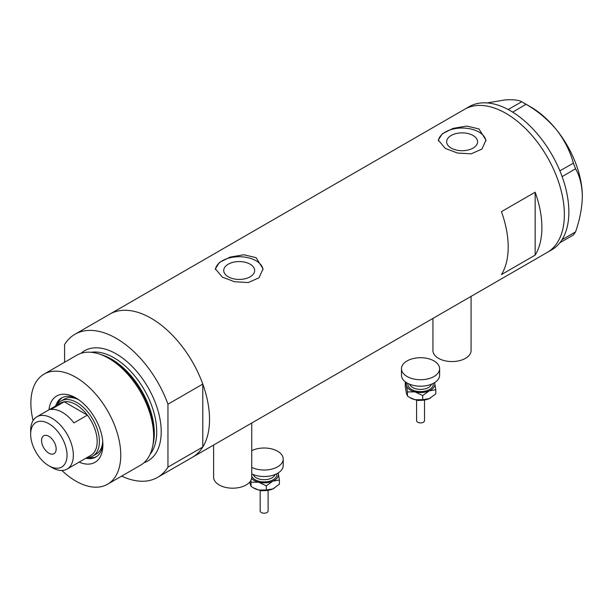 <?xml version="1.0" encoding="UTF-8"?>
<svg xmlns="http://www.w3.org/2000/svg" width="613" height="613" viewBox="0 0 613 613"><rect width="100%" height="100%" fill="white"/><g stroke="black" fill="none" stroke-linecap="round" stroke-linejoin="round"><path stroke-width="0.92" d="M471.075 296.385L471.075 350.552A19.072 11.011 180 0 1 459.306 360.72A19.072 11.011 180 0 1 438.525 358.337A19.072 11.011 180 0 1 432.939 350.552L432.939 318.408M251.744 423.016L251.744 477.182A19.072 11.011 180 0 1 239.974 487.35A19.072 11.011 180 0 1 219.193 484.967A19.072 11.011 180 0 1 213.608 477.182L213.608 445.038M250.127 264.188A15.463 8.927 -0 0 0 233.277 262.249A15.463 8.927 -0 0 0 223.73 270.494A15.463 8.927 -0 0 0 228.258 276.808A15.463 8.927 -0 0 0 245.108 278.746A15.463 8.927 -0 0 0 254.656 270.494A15.463 8.927 -0 0 0 250.127 264.188M473.052 135.481A15.463 8.927 -0 0 0 456.202 133.542A15.463 8.927 -0 0 0 446.662 141.787A15.463 8.927 -0 0 0 451.191 148.101A15.463 8.927 -0 0 0 468.041 150.039A15.463 8.927 -0 0 0 477.581 141.787A15.463 8.927 -0 0 0 473.052 135.481M478.975 128.945L466.738 126.048L453.03 128.393L442.295 133.795L438.287 140.093L445.268 148.407L457.49 153.051L471.213 153.832L481.948 149.066L485.956 140.093L478.975 128.945M485.917 141.021A23.838 13.762 -0 0 0 478.975 132.063A23.838 13.762 -0 0 0 453.766 128.906A23.838 13.762 -0 0 0 438.341 140.844M256.05 257.652L243.813 254.755L230.097 257.1L219.37 262.502L215.362 268.8L222.343 277.114L234.564 281.758L248.28 282.539L259.023 277.773L263.031 268.8L256.05 257.652M262.992 269.728A23.838 13.762 -0 0 0 256.05 260.763A23.838 13.762 -0 0 0 230.833 257.606A23.838 13.762 -0 0 0 215.416 269.551M501.449 274.586L535.157 255.123A82.632 47.707 -120 0 0 535.157 192.198L501.449 211.661A82.632 47.707 60 0 1 501.449 274.586M64.587 362.268L64.587 344.521A82.632 47.707 -120 0 1 74.955 334.261A82.632 47.707 -120 0 1 116.271 338.353A82.632 47.707 -120 0 1 167.954 404.197L202.788 384.09A82.632 47.707 -120 0 0 151.105 318.239A82.632 47.707 -120 0 0 109.788 314.147A82.632 47.707 60 0 1 151.105 318.239A82.632 47.707 60 0 1 205.087 391.056A82.632 47.707 60 0 1 192.421 457.267A82.632 47.707 -120 0 0 202.788 447.015L167.954 467.121A82.632 47.707 -120 0 1 157.587 477.381L547.256 252.403A82.632 47.707 -120 0 0 564.374 214.581A82.632 47.707 -120 0 0 528.306 131.42A82.632 47.707 -120 0 0 464.631 109.283A82.632 47.707 60 0 1 505.947 113.374A82.632 47.707 60 0 1 559.922 186.191A82.632 47.707 60 0 1 547.256 252.403L551.754 249.813A82.632 47.707 -120 0 0 559.876 242.748A82.632 47.707 -120 0 0 560.68 241.691L561.385 240.694A82.632 47.707 -120 0 0 562.121 239.553A82.632 47.707 -120 0 0 568.864 211.983A82.632 47.707 -120 0 0 562.121 176.628A82.632 47.707 -120 0 0 561.385 174.636L560.68 172.82A82.632 47.707 -120 0 0 559.876 170.835L573.393 163.158L575.569 168.774C579.86 176.291 582.12 185.509 582.35 196.413C582.112 207.631 579.852 219.454 575.569 231.883L573.393 234.978L559.876 242.748M535.157 255.123L535.157 192.198M559.945 242.74L560.68 241.691M575.569 168.774L562.121 176.628M562.121 176.536L561.385 174.636M526.061 104.279L512.683 112.133A82.632 47.707 -120 0 0 511.142 111.191L509.732 110.378A82.632 47.707 -120 0 0 508.192 109.535L521.709 101.766L526.061 104.279C537.739 111.03 547.884 119.535 556.504 129.803C564.535 140.201 570.167 151.319 573.393 163.158M512.621 112.049L511.142 111.191M561.385 240.694L562.121 239.645L575.569 231.883M560.68 172.82L559.945 170.92M509.732 110.378L508.261 109.528M487.067 102.923L504.821 99.965C512.851 99.36 518.483 99.957 521.709 101.766M523.923 102.999L530.666 106.892A73.093 42.205 60 0 1 556.504 129.803A73.093 42.205 60 0 1 582.35 196.413M559.876 170.835A82.632 47.707 -120 0 0 512.683 112.133M508.192 109.535A82.632 47.707 -120 0 0 469.121 106.693L74.955 334.261M48.948 409.829A38.297 22.114 60 0 1 75.82 397.906L75.82 397.906A38.297 22.114 60 0 1 102.9 444.808A38.297 22.114 60 0 1 79.138 462.125M77.322 398.818A34.167 19.723 -120 0 0 61.66 397.898A34.167 19.723 -120 0 0 55.653 405.959M78.793 399.814A31.784 18.352 -120 0 0 64.426 399.055L61.055 401.002A31.784 18.352 60 0 1 76.947 402.58A31.784 18.352 60 0 1 97.705 430.579A31.784 18.352 60 0 1 92.831 456.049A31.784 18.352 60 0 1 87.077 457.536M62.465 397.477A34.167 19.723 -120 0 0 57.461 404.35M99.222 354L101.367 354.705A61.561 35.539 60 0 1 110.532 358.866A61.561 35.539 60 0 1 153.089 444.287L152.622 446.494A63.56 36.696 -120 0 0 108.685 358.298A63.56 36.696 -120 0 0 99.222 354A63.56 36.696 -120 0 0 76.909 355.149L44.036 374.129A63.56 36.696 -120 0 0 33.087 420.572M61.898 470.485A63.56 36.696 -120 0 0 75.82 481.075A63.56 36.696 -120 0 0 107.597 484.224L140.469 465.244A63.56 36.696 -120 0 0 152.622 446.494M107.597 484.224A63.56 36.696 -120 0 0 117.344 433.284A63.56 36.696 -120 0 0 75.82 377.279A63.56 36.696 -120 0 0 44.036 374.129M121.65 476.109A82.632 47.707 -120 0 0 157.587 477.381M167.954 404.197L167.954 467.121M202.788 384.09L202.788 447.015M85.843 458.248A34.167 19.723 -120 0 0 95.82 457.076A34.167 19.723 -120 0 0 102.854 443.046M88.142 457.49A34.167 19.723 -120 0 0 96.593 456.593M92.831 456.049L96.203 454.103A31.784 18.352 -120 0 0 102.739 441.276M51.998 467.581L48.856 465.765A25.746 14.865 -120 0 0 67.055 455.252A25.746 14.865 -120 0 0 48.856 423.721A25.746 14.865 -120 0 0 30.65 434.234A25.746 14.865 -120 0 0 48.856 465.765L51.998 467.581A30.19 17.432 60 0 0 67.093 469.075L90.916 455.321A30.19 17.432 -120 0 0 87.391 415.139A30.19 17.432 -120 0 0 75.82 404.519A30.19 17.432 -120 0 0 64.25 401.776A30.19 17.432 -120 0 0 60.725 403.025L36.903 416.779A30.19 17.432 60 0 1 51.998 418.273A30.19 17.432 60 0 1 71.721 444.877A30.19 17.432 60 0 1 67.093 469.075M48.856 436.31A10.329 5.961 -120 0 0 43.692 435.797A10.329 5.961 -120 0 0 42.105 444.073A10.329 5.961 -120 0 0 48.856 453.176A10.329 5.961 -120 0 0 54.021 453.689A10.329 5.961 -120 0 0 55.599 445.413A10.329 5.961 -120 0 0 48.856 436.31M73.912 422.924L87.391 415.139L64.25 401.776L50.764 409.561A30.19 17.432 -120 0 1 62.334 412.304A30.19 17.432 -120 0 1 73.912 422.924M56.886 405.247A31.784 18.352 60 0 1 61.055 401.002M30.65 434.234L30.65 430.602A30.19 17.432 60 0 1 36.903 416.779M424.518 400.005L424.518 420.618A3.969 2.291 180 0 1 419.031 422.732A3.969 2.291 180 0 1 416.572 420.618L416.572 400.005M439.613 368.712L439.613 375.202A19.072 11.011 180 0 1 413.254 385.378A19.072 11.011 180 0 1 401.477 375.202L401.477 368.712A19.072 11.011 180 0 1 427.836 358.544A19.072 11.011 180 0 1 439.613 368.712A19.072 11.011 180 0 1 413.254 378.888A19.072 11.011 180 0 1 401.477 368.712M434.571 382.665A14.298 8.26 180 0 1 434.724 383.202A14.298 8.26 180 0 1 429.261 390.833L435.805 389.738L434.594 382.65M405.668 382.091L405.285 382.443L406.373 385.362L407.453 391.899L415.078 391.914A14.298 8.26 180 0 1 406.373 385.362A14.298 8.26 180 0 1 406.526 382.665M415.078 391.914A14.298 8.26 -0 0 0 429.261 390.833L422.709 395.546L415.078 391.914M430.709 397.883A14.298 8.26 180 0 1 430.663 397.906A14.298 8.26 180 0 1 429.261 398.619A14.298 8.26 180 0 1 415.078 399.699A14.298 8.26 180 0 1 410.434 397.906L407.453 396.067L406.373 393.148L405.285 386.619L405.285 382.443M435.805 389.738L435.805 393.906L429.261 398.619L422.709 399.714L415.078 399.699L409.599 397.423M407.453 396.067L407.453 391.899M422.709 399.714L422.709 395.546M268.111 490.3L268.111 510.913A3.969 2.291 180 0 1 262.617 513.035A3.969 2.291 180 0 1 260.165 510.913L260.165 490.3M251.744 450.647A19.072 11.011 180 0 1 271.429 448.846A19.072 11.011 180 0 1 283.206 459.014L283.206 465.505A19.072 11.011 180 0 1 256.847 475.68A19.072 11.011 180 0 1 251.744 473.872M283.206 459.014A19.072 11.011 180 0 1 256.847 469.19A19.072 11.011 180 0 1 251.744 467.382M278.164 472.968A14.298 8.26 180 0 1 278.317 473.504A14.298 8.26 180 0 1 272.846 481.136L279.398 480.04L278.187 472.952M250.817 480.577L251.039 482.201L258.671 482.216A14.298 8.26 180 0 1 251.598 478.554M258.671 482.216A14.298 8.26 -0 0 0 272.846 481.136L266.303 485.848L258.671 482.216M274.302 488.178A14.298 8.26 180 0 1 274.249 488.209A14.298 8.26 180 0 1 272.846 488.921A14.298 8.26 180 0 1 258.671 490.002A14.298 8.26 180 0 1 254.027 488.209L251.039 486.37L249.69 482.155M279.398 480.04L279.398 484.209L272.846 488.921L266.303 490.017L258.671 490.002L253.192 487.726M251.039 486.37L251.039 482.201M266.303 490.017L266.303 485.848M102.003 354.919A60.38 34.864 60 0 1 111.62 359.203A60.38 34.864 60 0 1 153.219 443.628M80.924 353.356A63.56 36.696 60 0 1 116.271 353.923A63.56 36.696 60 0 1 158.744 413.384A63.56 36.696 60 0 1 144.032 462.662M150.055 454.371A60.38 34.864 -120 0 0 151.449 404.986A60.38 34.864 -120 0 0 114.026 357.816A60.38 34.864 -120 0 0 91.115 352.283M409.637 384.228A11.126 6.421 -0 0 0 416.296 388.926A11.126 6.421 -0 0 0 431.46 384.228M433.176 383.454A12.712 7.341 180 0 1 415.691 391.063A12.712 7.341 180 0 1 407.921 383.454M253.223 474.531A11.126 6.421 -0 0 0 259.889 479.22A11.126 6.421 -0 0 0 275.053 474.531M276.769 473.749A12.712 7.341 180 0 1 259.276 481.366A12.712 7.341 180 0 1 251.744 476.224M424.464 400.013L418.051 400.473L416.633 400.013M268.057 490.316L261.644 490.775L260.219 490.316"/></g></svg>
